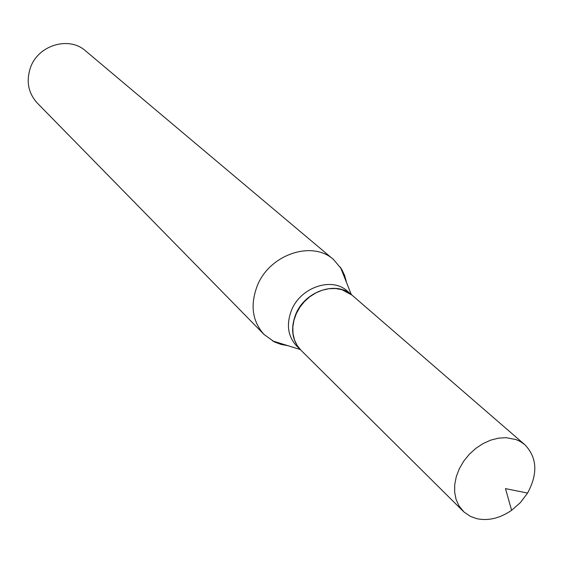 <?xml version="1.0" encoding="UTF-8"?>
<svg xmlns="http://www.w3.org/2000/svg" width="563" height="563" viewBox="0 0 563 563"><rect width="100%" height="100%" fill="white"/><g stroke="black" fill="none" stroke-linecap="round" stroke-linejoin="round"><path stroke-width="0.84" d="M476.847 518.685L470.408 516.384L463.982 511.999L458.979 505.87L456.093 499.48L454.658 492.294L454.721 484.581L456.29 476.629L459.317 468.74L463.694 461.217L469.246 454.355L475.763 448.408L482.998 443.616L490.669 440.153L498.48 438.148L506.137 437.676L516.081 439.59L520.332 441.547L524.836 444.721C537.137 457.445 538.052 473.567 527.573 493.082L520.472 502.506L511.612 510.296C500 518.27 488.41 521.064 476.847 518.685M463.18 511.232L300.987 350.256L297.187 345.506L294.498 339.911L293.027 333.69L292.837 327.075L293.935 320.305L296.293 313.64L299.819 307.335L304.379 301.634L309.805 296.757L315.885 292.887L322.381 290.163L329.059 288.699L335.654 288.53L341.917 289.671L352.058 295.167L524.836 444.721M300.902 350.172L300.811 350.087C292.049 340.495 290.346 328.609 295.695 314.428C304.731 291.177 336.442 280.409 351.868 295.005L351.959 295.089M288.024 345.717L280.972 344.401L274.399 341.917L264.096 334.521L37.249 103.029C28.206 92.979 25.954 81.142 30.508 67.518C38.249 45.033 69.108 35.898 85.583 50.895L333.57 259.578L341.727 269.283L344.704 275.659L346.548 282.584M264.096 334.521C252.351 321.374 250.035 305.237 257.143 286.117C269.241 254.504 312.24 239.929 333.57 259.578M300.811 350.087L296.581 345.886C287.848 336.329 286.145 324.499 291.458 310.389C300.431 287.25 331.987 276.56 347.364 291.106L351.868 295.005M511.612 510.296L505.483 488.614L527.573 493.082M351.27 294.484L340.495 267.312M300.248 349.524L272.337 340.84"/></g></svg>
